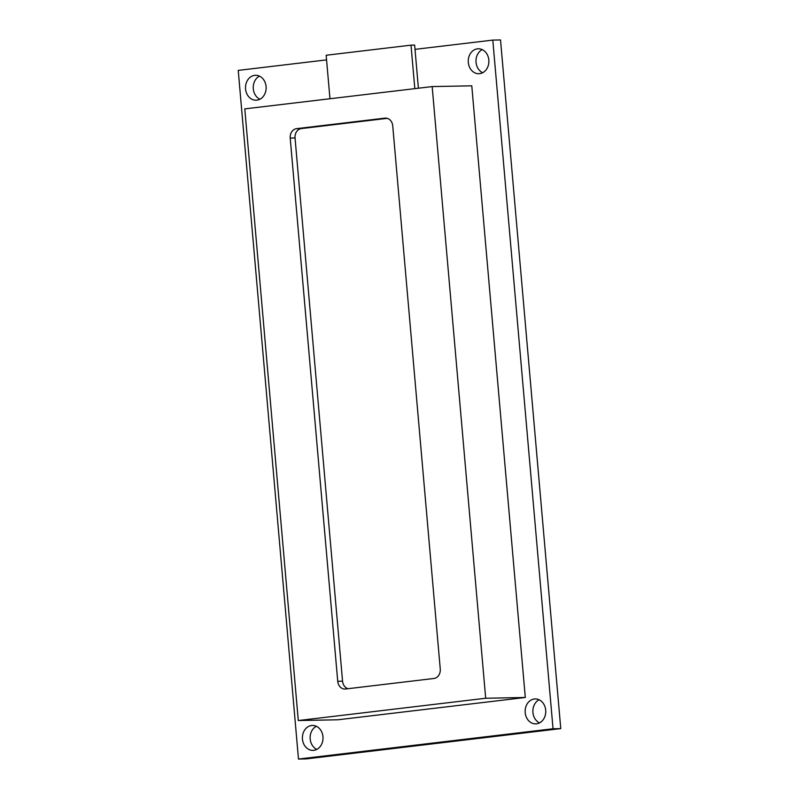 <?xml version="1.0" encoding="UTF-8"?>
<svg xmlns="http://www.w3.org/2000/svg" width="799" height="799" viewBox="0 0 799 799"><rect width="100%" height="100%" fill="white"/><g stroke="black" fill="none" stroke-linecap="round" stroke-linejoin="round"><path stroke-width="1.2" d="M482.656 72.719A12.464 10.307 88.9 0 1 475.984 61.293A12.464 10.307 88.9 0 1 482.206 49.618M479.65 73.648A12.464 10.307 -91.1 0 0 488.858 60.534A12.464 10.307 -91.1 0 0 478.321 48.779A12.464 10.307 -91.1 0 0 468.254 61.443A12.464 10.307 -91.1 0 0 478.811 73.708A12.464 10.307 -91.1 0 0 479.65 73.648M539.535 722.875A12.464 10.307 88.9 0 1 532.873 711.45A12.464 10.307 88.9 0 1 539.085 699.774M536.529 723.804A12.464 10.307 -91.1 0 0 545.737 710.691A12.464 10.307 -91.1 0 0 535.2 698.935A12.464 10.307 -91.1 0 0 525.143 711.599A12.464 10.307 -91.1 0 0 535.69 723.864A12.464 10.307 -91.1 0 0 536.529 723.804M316.794 749.382A12.464 10.307 88.9 0 1 310.132 737.956A12.464 10.307 88.9 0 1 316.344 726.281M313.787 750.311A12.464 10.307 -91.1 0 0 322.996 737.197A12.464 10.307 -91.1 0 0 312.469 725.442A12.464 10.307 -91.1 0 0 302.402 738.106A12.464 10.307 -91.1 0 0 312.948 750.371A12.464 10.307 -91.1 0 0 313.787 750.311M259.915 99.226A12.464 10.307 88.9 0 1 253.243 87.8A12.464 10.307 88.9 0 1 259.465 76.125M256.908 100.155A12.464 10.307 -91.1 0 0 266.117 87.041A12.464 10.307 -91.1 0 0 255.58 75.286A12.464 10.307 -91.1 0 0 245.513 87.95A12.464 10.307 -91.1 0 0 256.07 100.215A12.464 10.307 -91.1 0 0 256.908 100.155M326.561 59.885L238.232 70.392L298.476 759.05L306.207 758.9L560.768 728.608L500.524 39.95L492.793 40.1L415.011 49.358L414.631 45.084L411.016 45.153L326.162 55.251L329.967 98.746M298.476 759.05L553.038 728.758L492.793 40.1M418.406 88.22L415.011 49.358M525.303 697.477L471.78 85.823L432.169 86.582L244.784 108.884L298.297 720.548L337.917 719.779L525.303 697.477L485.682 698.246L432.169 86.582M553.038 728.758L560.768 728.608M298.297 720.548L485.682 698.246M433.937 678.471A8.599 7.111 -91.1 0 0 440.259 669.083L392.738 125.852A8.599 7.111 -91.1 0 0 385.498 118.102A8.599 7.111 -91.1 0 0 384.918 118.142L296.529 128.659A8.599 7.111 -91.1 0 0 290.207 138.057L337.727 681.277A8.599 7.111 -91.1 0 0 344.968 689.038A8.599 7.111 -91.1 0 0 345.548 688.998L433.937 678.471M387.285 118.342L301.363 128.569A8.599 7.111 -91.1 0 0 295.041 137.967L342.561 681.187A8.599 7.111 -91.1 0 0 348.014 688.698M414.821 88.649L411.016 45.153M342.561 681.187L337.727 681.277M295.041 137.967L290.207 138.057M301.363 128.569L296.529 128.659M386.077 118.122L384.918 118.142"/></g></svg>
